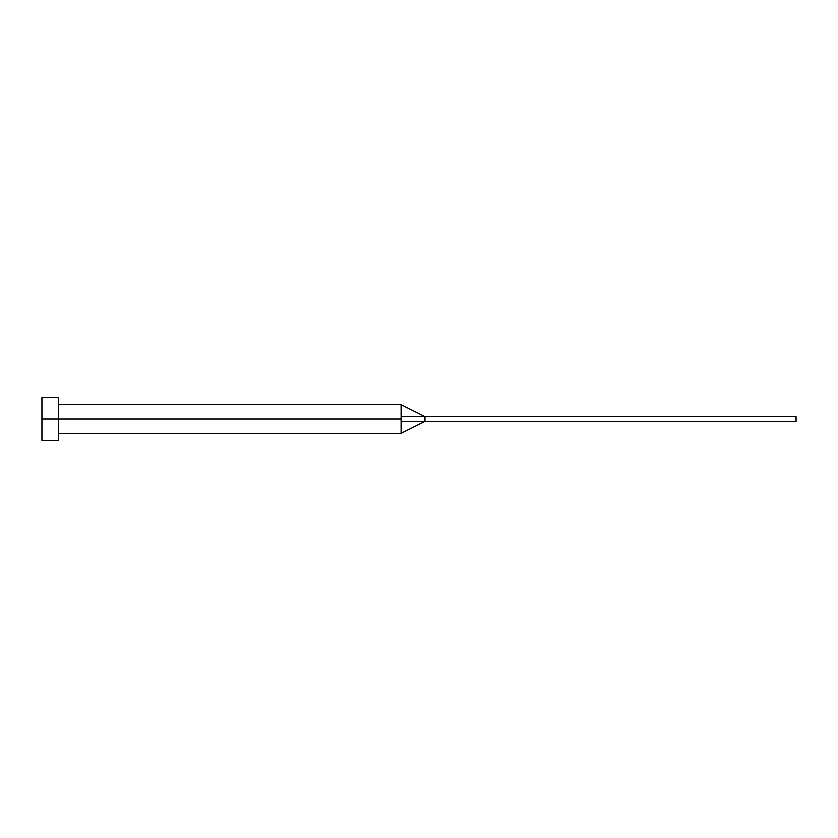 <?xml version="1.0" encoding="UTF-8"?>
<svg xmlns="http://www.w3.org/2000/svg" width="838" height="838" viewBox="0 0 838 838"><rect width="100%" height="100%" fill="white"/><g stroke="black" fill="none" stroke-linecap="round" stroke-linejoin="round"><path stroke-width="1.26" d="M41.9 440.547L41.9 397.453L41.9 419L401.046 419L401.046 433.361L401.046 419L41.9 419L41.9 440.547L58.66 440.547L58.66 397.453L58.66 440.547M401.046 416.538L401.046 404.639L401.046 416.538L424.981 416.601L401.046 416.538L401.046 419L401.046 416.538M401.046 421.462L424.981 421.399L424.981 416.601L796.1 416.601L424.981 416.601L424.981 421.399L401.046 421.462L401.046 433.361L401.046 421.462M424.981 421.399L796.1 421.399L424.981 421.399L401.046 433.361L58.66 433.361M796.1 416.601L796.1 421.399L796.1 416.601M41.9 397.453L58.66 397.453M58.66 404.639L401.046 404.639L424.981 416.601"/></g></svg>
